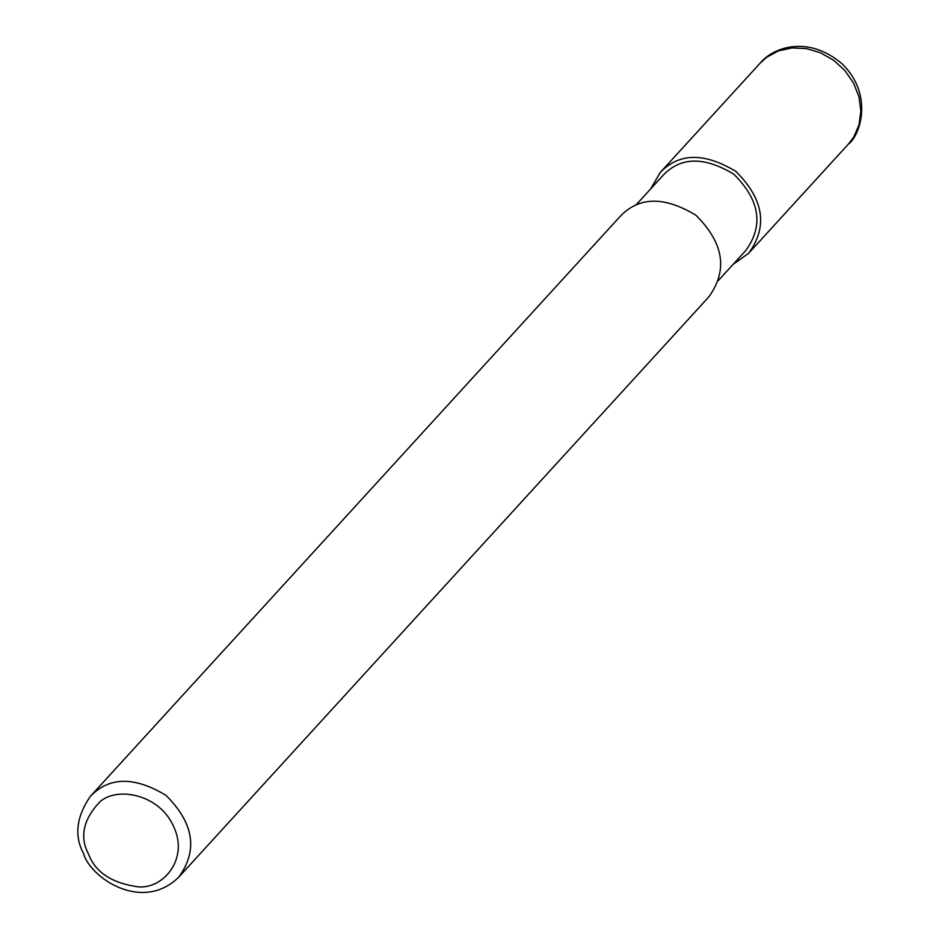 <?xml version="1.0" encoding="UTF-8"?>
<svg xmlns="http://www.w3.org/2000/svg" width="939" height="939" viewBox="0 0 939 939"><rect width="100%" height="100%" fill="white"/><g stroke="black" fill="none" stroke-linecap="round" stroke-linejoin="round"><path stroke-width="1.41" d="M650.574 189.009L660.223 172.53C679.073 152.728 704.309 152.376 735.941 171.461C763.888 199.303 768.125 226.581 748.641 253.295L733.101 264.399M635.773 205.218L663.169 175.229C680.763 156.743 704.32 156.414 733.84 174.22C759.933 200.207 763.876 225.665 745.695 250.607L718.288 280.608M90.273 796.448L620.233 216.322C639.083 196.509 664.319 196.157 695.94 215.242C723.899 243.084 728.136 270.362 708.64 297.088L178.692 877.214C142.294 912.884 90.402 877.977 83.512 853.516C74.099 835.874 76.352 816.86 90.273 796.448C109.124 776.647 134.371 776.283 165.992 795.368C193.939 823.21 198.176 850.488 178.692 877.214M88.677 854.384C79.392 837.107 83.125 819.583 99.874 801.836C117.363 786.013 159.876 794.488 173.621 826.566C188.892 858.152 164.149 888.658 138.643 886.909C112.164 883.317 95.508 872.472 88.677 854.384M760.085 63.23L766.576 57.314L778.408 50.906L791.929 47.924L806.272 48.558L820.486 52.76L833.656 60.272L844.924 70.589L853.551 83.055L858.985 96.846L860.863 111.072L859.056 124.793L853.704 137.129L848.492 143.984C859.713 136.46 874.315 94.909 842.013 63.805C808.103 34.731 772.914 47.337 760.085 63.23M760.214 63.077L660.223 172.53M848.633 143.843L748.641 253.295"/></g></svg>
